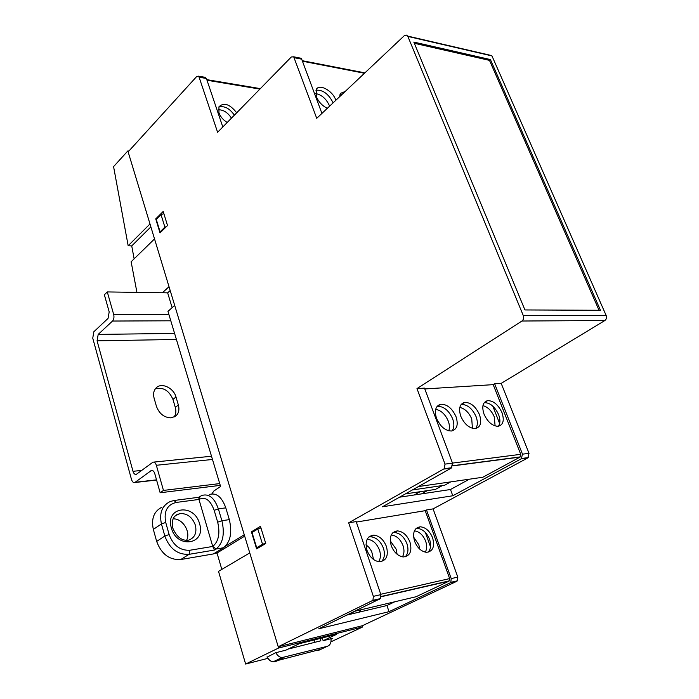 <?xml version="1.0" encoding="UTF-8"?>
<svg xmlns="http://www.w3.org/2000/svg" width="699" height="699" viewBox="0 0 699 699"><rect width="100%" height="100%" fill="white"/><g stroke="black" fill="none" stroke-linecap="round" stroke-linejoin="round"><path stroke-width="1.05" d="M360.142 609.965L360.736 611.756M221.819 569.405L217.013 553.005L244.685 536.159M128.887 151.045L127.847 150.932L113.579 166.633L128.17 245.751L131.735 245.917L150.879 226.887M131.735 245.917L134.129 258.848M172.137 307.665L167.655 292.846L170.189 290.548M162.369 292.767L169.018 286.695L154.531 238.909L131.132 261.784L136.934 292.383M330.95 641.831L362.676 626.951L278.613 648.017L249.77 552.918L218.516 571.354L245.629 664.05L267.813 658.362M362.676 626.951L362.274 625.754L456.735 581.341L450.139 582.861L450.82 582.328L451.213 578.597L426.495 509.973L433.092 508.881L527.824 457.915L521.288 458.789L522.494 454.167L494.639 383.777L501.192 383.375L604.845 320.535L521.943 321.016C523.577 319.688 524.032 317.888 523.306 315.616L407.867 36.427L406.678 35.107L404.293 35.693L316.726 118.314L293.694 56.802L291.317 56.986L217.607 132.294L199.128 77.231L198.411 76.165L196.69 76.523L128.127 151.875L278.219 646.732L372.951 600.327L373.353 596.352L348.679 522.826L444.267 468.697L445.01 464.11L416.988 388.592L424.494 388.128L452.506 463.149L451.292 468.059L443.795 469.055M360.597 611.791L360.002 610M359.487 612.053L358.893 610.262M278.613 648.017L245.629 664.05M214.121 553.503L217.013 553.005M225.445 546.242L244.257 534.761L174.689 305.393L167.961 311.37L220.596 486.478L213.877 490.995L211.884 493.87M128.17 245.751L149.997 223.968L127.847 150.932M267.097 657.165L275.511 652.779L285.891 650.149L299.294 643.7L336.612 634.325L323.139 640.703L332.794 638.257L331.038 639.087M323.139 640.703L322.265 637.934M163.863 213.641L161.023 214.602L164.885 227.149L160.08 231.85L161.032 231.902M161.023 214.602L156.261 219.346L160.08 231.85M166.423 226.625L164.885 227.149M260.945 527.92L257.817 529.012L262.527 544.303L256.69 547.745L259.285 547.3M257.817 529.012L252.033 532.524L256.69 547.745M265.664 543.202L262.527 544.303M392.864 532.673L394.393 532.507C399.907 533.049 404.083 536.771 406.932 543.682C408.714 549.353 408.146 553.73 405.219 556.823M409.972 542.092C407.115 535.172 402.93 531.441 397.416 530.891C391.082 531.93 389.02 536.849 391.23 545.648C393.93 552.35 397.958 556.116 403.306 556.946C410.068 556.159 412.288 551.205 409.972 542.092M415.992 528.523L417.242 528.392C422.598 528.89 426.705 532.542 429.562 539.366C431.353 544.923 430.855 549.204 428.076 552.219M432.602 537.802C429.728 530.969 425.612 527.299 420.256 526.793C414.227 527.859 412.331 532.664 414.568 541.227C417.303 547.867 421.279 551.563 426.504 552.324C432.908 551.476 434.935 546.635 432.602 537.802M368.819 536.989L370.671 536.78C376.342 537.382 380.588 541.175 383.41 548.165C385.184 553.949 384.537 558.431 381.462 561.594M386.451 546.557C383.611 539.558 379.356 535.749 373.694 535.146C367.027 536.15 364.782 541.192 366.958 550.253C369.622 556.998 373.694 560.834 379.164 561.751C386.302 561.044 388.731 555.976 386.451 546.557M437.076 406.381L437.338 406.337C443.682 406.224 448.775 410.357 452.62 418.718C454.429 423.865 454.236 427.937 452.043 430.916M456.019 416.674C452.166 408.286 447.063 404.144 440.719 404.24C435.564 405.848 434.175 410.566 436.552 418.395C440.221 426.53 445.158 430.733 451.379 431.012C456.989 429.623 458.535 424.843 456.019 416.674M487.579 400.641C482.791 402.117 481.611 406.635 484.04 414.192C487.649 421.995 492.332 426.032 498.081 426.311C503.219 425.009 504.521 420.44 501.978 412.611C498.212 404.625 493.415 400.632 487.579 400.641L484.232 402.65C490.06 402.65 494.848 406.626 498.588 414.586C500.405 419.54 500.335 423.437 498.361 426.285M461.139 404.476L461.253 404.459C467.334 404.398 472.279 408.452 476.071 416.613C477.889 421.663 477.758 425.639 475.678 428.557M479.47 414.603C475.652 406.425 470.707 402.353 464.625 402.406C459.662 403.935 458.387 408.557 460.79 416.255C464.424 424.214 469.23 428.33 475.215 428.609C480.58 427.264 481.995 422.598 479.47 414.603M345.149 91.499L340.43 93.369L339.6 96.733M342.388 94.103L339.967 94.286M335.852 100.272L335.703 99.87C332.558 90.634 319.242 83.417 316.254 89.463L316.341 96.602C318.595 101.914 322.256 105.811 327.333 108.31M333.074 102.893L332.925 102.491C328.443 93.771 322.772 89.673 315.904 90.206M236.699 112.792C229.822 104.107 223.907 102.115 218.944 106.798L218.953 112.784C220.465 116.812 223.217 120.045 227.21 122.491M218.839 107.043C224.379 105.645 229.56 108.345 234.383 115.16M360.789 611.747L360.195 609.956M399.513 497.199L450.488 489.51L452.803 495.766L521.288 458.789M469.379 479.191L450.488 489.51M418.448 486.539L482.817 477.251L520.021 457.094L452.725 465.892M452.48 463.088L520.738 454.324L493.206 384.651L424.8 388.941M347.185 614.989L386.94 605.517L394.804 601.769M355.031 611.179L416.045 596.745L449.003 581.149L381.13 596.745M204.728 77.24L206.397 78.463L222.806 126.991M451.213 578.597L457.81 577.094L433.092 508.881M348.679 522.826L356.175 521.585L380.859 594.639L380.457 598.589L318.788 628.777L389.028 611.677L450.139 582.861M278.219 646.732L362.274 625.754M524.932 309.945L600.458 310.277L490.427 59.564L413.834 42.08L524.932 309.945M488.776 54.906L491.965 55.92L606.182 315.546C606.889 317.652 606.444 319.312 604.845 320.535M501.192 383.375L529.029 453.328L527.824 457.915M457.81 577.094L457.408 580.808L456.735 581.341M299.46 57.93L301.12 58.262L301.68 59.162L321.924 113.404M416.988 388.592L521.943 321.016M493.206 384.651L494.639 383.777M452.803 495.766L382.484 506.784L451.292 468.059M380.737 594.281L449.649 578.589L425.21 510.672L356.333 522.074M425.21 510.672L426.495 509.973M520.738 454.324L520.021 457.094M449.649 578.589L449.003 581.149M389.028 611.677L386.94 605.517M251.404 531.834L256.612 548.881L265.751 543.49L260.447 526.33L251.404 531.834L253.807 531.45M160.019 232.898L155.737 218.892L163.19 211.465L167.533 225.541L160.019 232.898M259.224 528.523L260.832 527.544M155.737 218.892L156.655 218.953M599.043 310.269L489.492 60.376L414.332 43.286M489.492 60.376L490.427 59.564M421.497 493.878L427.342 490.637L420.099 491.712L414.245 494.979M347.613 614.884L355.459 611.075M450.672 481.891L444.634 485.228L412.401 489.947L442.415 485.552L435.381 489.44L405.359 493.905M425.263 552.158C426.984 549.222 427.115 545.578 425.665 541.227C423.096 535.006 419.339 531.546 414.411 530.838M419.758 549.161L418.815 544.757L413.607 537.068M378.622 561.69C380.667 558.597 380.946 554.726 379.478 550.078C376.813 543.464 372.785 539.864 367.412 539.296L367.124 539.296M373.537 559.488L371.667 551.389L368.906 547.3L365.988 544.766M402.397 556.832C404.267 553.818 404.476 550.069 403.008 545.569C400.352 539.078 396.42 535.548 391.23 534.988M397.111 554.255L396.158 549.134L390.243 540.808M430.532 546.889L425.385 532.489M389.701 594.77L390.61 594.333M495.102 425.944L494.289 416.875C491.58 410.724 487.797 406.975 482.948 405.638M448.775 430.802C449.789 428.05 449.623 424.817 448.269 421.095C445.315 414.306 441.121 410.383 435.678 409.308M440.283 424.887L437.015 419.522M472.41 428.33L471.746 418.937C468.915 412.48 464.94 408.644 459.802 407.43M499.636 423.507L492.821 406.136M231.465 118.14C227.839 112.574 223.479 109.778 218.376 109.76M329.57 106.196L329.29 105.392C326.153 98.69 321.584 94.732 315.572 93.517M173.081 518.903C182.483 518.151 191.159 531.956 186.528 540.353M153.334 529.405L156.663 541.419L164.833 536.028L161.452 523.935L153.334 529.405C151.08 518.728 153.929 511.327 161.897 507.203M180.761 559.532L213.422 553.931L223.523 547.763L216.105 549.012L214.41 550.052L189.088 554.324L180.761 559.532C169.411 560.126 161.373 554.089 156.663 541.419M229.324 519.619L225.794 507.85L218.368 508.881L221.898 520.72L229.324 519.619C232.348 532.682 230.417 542.057 223.523 547.763M212.741 546.452C218.612 541.533 220.264 533.442 217.686 522.188L221.898 520.72C224.912 533.861 222.981 543.289 216.105 549.012L212.741 546.452L198.97 499.453L176.244 502.432C167.157 504.704 163.653 511.38 165.724 522.45L169.123 534.543C173.221 545.465 180.15 550.698 189.91 550.244L212.741 546.452L214.41 550.052M209.551 494.446C216.472 492.542 221.88 497.006 225.794 507.85M199.442 496.832L198.813 497.251L198.97 499.453C205.296 496.421 210.364 500.056 214.174 510.34L217.686 522.188M317.372 650.192L317.521 650.682L320.081 649.485L278.665 660.249L275.074 661.726M275.843 652.7C277.328 655.522 279.338 657.165 281.872 657.637L327.246 646.33C330.138 645.282 331.387 642.739 330.985 638.711M288.102 649.091L320.85 640.791L320.116 638.475M314.987 642.276L314.253 639.943M327.246 646.33L318.421 650.446L317.381 650.245M171.037 417.853L175.484 416.263C178.664 413.642 179.626 409.885 178.359 404.992L175.991 396.988C173.667 387.989 161.784 382.283 156.366 387.692C153.728 390.287 152.976 393.808 154.112 398.247L156.454 406.381C159.285 413.764 164.151 417.591 171.037 417.853M173.955 417.154C175.903 414.49 176.349 411.239 175.3 407.395L172.95 399.409C169.027 390.426 163.147 386.905 155.318 388.854M104.369 294.768L107.296 291.929L113.684 314.48C114.278 317.241 113.893 319.434 112.522 321.042L98.192 334.41L97.074 340.832L133.002 471.318C133.754 473.66 134.846 474.682 136.27 474.385L152.976 462.17C154.444 461.882 155.571 462.913 156.349 465.281L163.461 490.427L160.158 492.76L154.767 473.625C153.972 471.231 152.836 470.191 151.36 470.506L134.793 482.528C133.352 482.843 132.251 481.821 131.491 479.453L92.749 338.15L93.849 331.754L108.048 318.412L109.193 311.885L104.369 294.768M167.655 292.846L107.296 291.929M219.722 483.586L163.461 490.427M220.264 485.377L160.158 492.76M364.485 73.255L302.44 61.206M206.397 78.463L199.128 77.231M445.01 464.11L452.506 463.149M379.784 599.148L372.27 600.887M491.965 55.92L407.867 36.427M523.306 315.616L606.182 315.546M301.68 59.162L294.253 57.711M522.494 454.167L529.029 453.328M373.353 596.352L380.859 594.639M259.897 89.088L207 80.245M199.556 523.717C206.485 544.46 176.856 549.423 171.36 527.902C164.85 506.705 194.331 502.896 199.556 523.717M172.793 528.121C176.707 537.068 181.985 541.078 188.608 540.161C194.768 537.872 197.022 532.874 195.37 525.167C192.374 517.234 187.297 513.354 180.115 513.529L175.222 515.766M165.724 522.45L161.452 523.935C159.145 513.18 161.976 505.753 169.953 501.637L173.99 500.493L176.244 502.432M189.91 550.244L189.088 554.324C177.703 554.884 169.612 548.785 164.833 536.028L169.123 534.543M198.97 499.453L200.132 496.36L202.16 495.399C209.062 493.485 214.462 497.985 218.368 508.881L214.174 510.34M283.934 657.541L275.161 661.7L273.108 661.813L281.872 657.637M274.611 661.254L274.043 661.368M267.088 656.85C268.547 659.69 270.557 661.341 273.108 661.813C270.565 661.446 268.512 659.812 266.966 656.911M318.421 650.446L319.889 649.764M175.3 407.395L178.359 404.992M168.905 314.489L113.684 314.48M170.792 320.797L112.522 321.042M174.593 333.414L98.192 334.41M176.41 339.461L97.074 340.832M141.775 470.392L133.002 471.318M212.479 459.461L156.349 465.281M152.662 470.584L150.835 470.785M156.524 479.855L135.265 482.266M172.95 399.409L175.991 396.988M397.416 530.891L394.393 532.507M420.256 526.793L417.242 528.392M373.694 535.146L370.671 536.78M440.719 404.24L437.338 406.337M464.625 402.406L461.253 404.459M302.248 60.691L364.887 72.871M520.283 456.901L452.751 465.726M381.138 596.509L449.396 580.834M260.351 88.624L206.799 79.642M491.808 55.605L407.709 36.095M450.82 582.328L457.408 580.808M301.12 58.262L293.694 56.802M372.951 600.327L380.457 598.589M205.681 77.397L198.411 76.165M451.772 467.71L444.267 468.697M528.304 457.583L521.76 458.448M174.593 516.43L178.219 513.992C173.116 516.142 171.299 520.799 172.749 527.972M174.567 500.423L198.682 497.295M211.509 456.237L153.675 462.1M152.102 470.427L151.36 470.506M156.576 480.047L134.793 482.528"/></g></svg>
